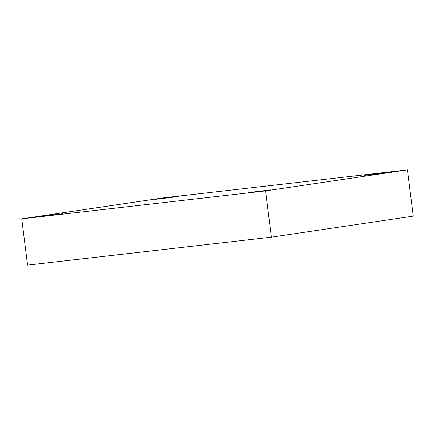 <?xml version="1.0" encoding="UTF-8"?>
<svg xmlns="http://www.w3.org/2000/svg" width="435" height="435" viewBox="0 0 435 435"><rect width="100%" height="100%" fill="white"/><g stroke="black" fill="none" stroke-linecap="round" stroke-linejoin="round"><path stroke-width="0.65" d="M163.598 197.843L407.405 169.884L265.557 190.905L21.75 218.865L163.598 197.843M265.557 190.905L271.402 237.157L413.25 216.135L407.405 169.884M271.402 237.157L27.595 265.116L21.75 218.865M62.564 213.754L39.454 216.554L62.564 213.754M271.103 189.839L247.993 192.64L271.103 189.839M387.253 172.63L364.144 175.43L387.253 172.63M178.709 196.544L155.6 199.339L178.709 196.544"/></g></svg>
